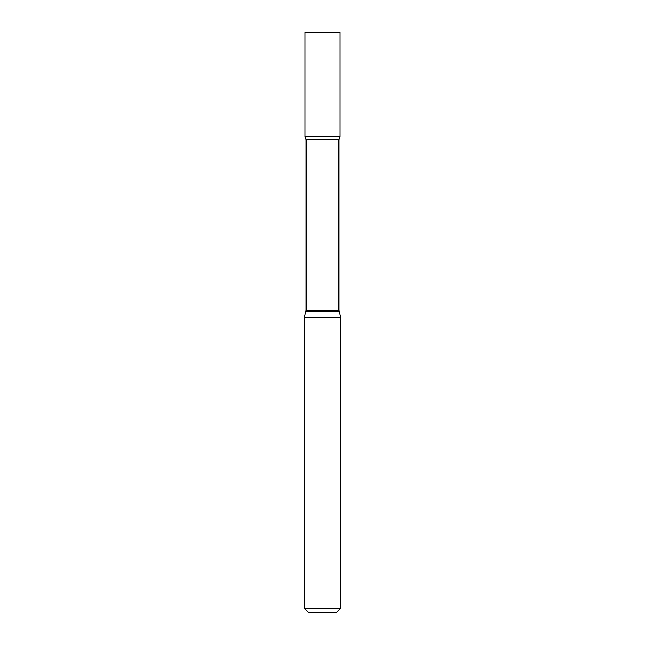 <?xml version="1.0" encoding="UTF-8"?>
<svg xmlns="http://www.w3.org/2000/svg" width="645" height="645" viewBox="0 0 645 645"><rect width="100%" height="100%" fill="white"/><g stroke="black" fill="none" stroke-linecap="round" stroke-linejoin="round"><path stroke-width="0.97" d="M306.133 139.57L338.867 139.57L339.915 136.74L305.085 136.74L339.915 136.74L339.915 32.25L305.085 32.25L305.085 136.74L306.133 139.57L306.133 310.318L304.359 317.501L304.359 608.396L340.641 608.396L336.287 612.75L308.713 612.75L304.359 608.396M338.867 139.57L338.867 310.318L340.641 317.501L304.359 317.501M338.867 310.318L306.133 310.318M339.02 311.446L305.98 311.446M340.641 317.501L340.641 608.396"/></g></svg>
